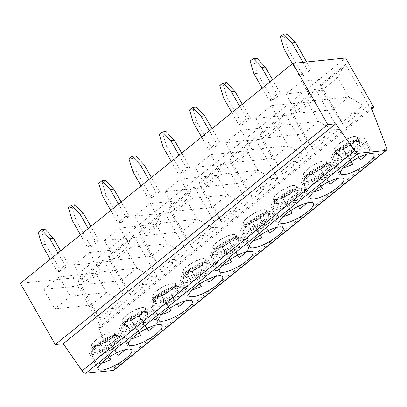 <?xml version="1.0" encoding="UTF-8"?>
<svg xmlns="http://www.w3.org/2000/svg" width="407" height="407" viewBox="0 0 407 407"><rect width="100%" height="100%" fill="white"/><g stroke="black" fill="none" stroke-linecap="round" stroke-linejoin="round"><path stroke-width="0.31" stroke-dasharray="2.04 1.53" d="M20.35 283.348L73.123 277.93L345.64 57.972M88.263 228.531L95.324 240.913L87.541 247.197L91.153 246.825L98.942 240.542L90.883 226.419M95.324 240.913L98.942 240.542M118.544 204.09L125.605 216.473L117.821 222.756L121.434 222.385L129.222 216.102L121.164 201.979M125.605 216.473L129.222 216.102M179.1 155.209L186.162 167.592L189.779 167.221L181.72 153.098M186.162 167.592L178.378 173.875L181.995 173.504L189.779 167.221M148.825 179.65L155.886 192.033L148.097 198.316L151.714 197.944L159.498 191.661L151.445 177.538M155.886 192.033L159.498 191.661M57.987 252.971L65.049 265.354L57.26 271.637L60.877 271.266L68.661 264.982L60.607 250.854M65.049 265.354L68.661 264.982M209.381 130.774L216.443 143.152L208.659 149.435L212.271 149.069L220.06 142.781L212.001 128.658M216.443 143.152L220.06 142.781M239.662 106.334L246.723 118.712L238.934 125L242.552 124.628L250.336 118.34L242.282 104.217M246.723 118.712L250.336 118.34M269.943 81.893L277.004 94.271L269.215 100.56L272.832 100.188L280.616 93.9L272.563 79.777M277.004 94.271L280.616 93.9M303.012 62.347L307.28 69.831L299.496 76.119L303.108 75.748L310.897 69.465L306.629 61.976M307.28 69.831L310.897 69.465M164.86 191.672L180.433 179.105L191.494 198.499L175.926 211.07L164.86 191.672L201.007 187.963L212.072 207.361L175.926 211.07M247.649 202.93L224.43 162.215L199.338 182.463L222.563 223.178L233.379 214.453A2.564 2.116 84.1 0 1 234.844 210.5A2.564 2.116 84.1 0 1 236.838 211.66L247.649 202.93L242.14 203.062L227.645 194.79L191.494 198.499M224.43 162.215L221.22 166.387L216.58 175.397L227.645 194.79L212.072 207.361L222.563 223.178M141.036 185.938L148.097 198.316M151.714 197.944L136.401 171.098L132.784 171.469M103.312 259.976L78.22 280.225L101.445 320.94L112.261 312.21A2.564 2.116 84.1 0 1 113.726 308.262A2.564 2.116 84.1 0 1 115.72 309.417L126.536 300.692L103.312 259.976L100.102 264.148L78.475 281.603L79.914 285.745L95.548 273.122L59.315 276.867L70.38 296.26L54.808 308.827L43.742 289.433L59.315 276.867M133.588 235.536L108.501 255.784L131.726 296.5L142.542 287.769A2.564 2.116 84.1 0 1 144.007 283.821A2.564 2.116 84.1 0 1 146.001 284.976L156.812 276.251L133.588 235.536L130.382 239.708L108.755 257.163L110.19 261.304L125.829 248.682L89.596 252.426L100.656 271.82L85.083 284.391L74.023 264.993L89.596 252.426M163.868 211.096L138.782 231.344L162.006 272.059L172.817 263.329A2.564 2.116 84.1 0 1 174.288 259.381A2.564 2.116 84.1 0 1 176.277 260.536L187.093 251.811L163.868 211.096L160.663 215.267L139.036 232.723L140.471 236.864L156.11 224.242L119.877 227.986L130.937 247.38L115.364 259.951L104.304 240.552L119.877 227.986M194.149 186.655L169.058 206.904L192.282 247.619L203.098 238.894A2.564 2.116 84.1 0 1 204.568 234.941A2.564 2.116 84.1 0 1 206.558 236.101L217.374 227.371L194.149 186.655L190.939 190.827L186.299 199.837L197.364 219.231L181.792 231.802L145.645 235.511L134.58 216.112L150.152 203.546L161.218 222.939L145.645 235.511M73.123 277.93L101.302 327.33L371.779 109.015M254.706 137.775L229.619 158.023L252.844 198.738L263.655 190.013A2.564 2.116 84.1 0 1 265.125 186.06A2.564 2.116 84.1 0 1 267.119 187.22L277.93 178.49L254.706 137.775L251.501 141.946L229.874 159.407L231.308 163.543L246.947 150.921L210.714 154.665L221.774 174.059L206.201 186.63L195.141 167.236L210.714 154.665M284.986 113.334L259.9 133.588L283.119 174.303L293.935 165.573A2.564 2.116 84.1 0 1 295.406 161.625A2.564 2.116 84.1 0 1 297.395 162.78L308.211 154.05L284.986 113.334L281.781 117.506L260.149 134.966L261.589 139.108L277.228 126.485L240.99 130.225L252.055 149.618L236.482 162.19L225.422 142.796L240.99 130.225M315.267 88.894L290.176 109.147L313.4 149.862L324.216 141.132A2.564 2.116 84.1 0 1 325.681 137.184A2.564 2.116 84.1 0 1 327.676 138.339L338.492 129.609L315.267 88.894L312.057 93.071L290.43 110.526L291.87 114.667L307.504 102.045L271.271 105.784L282.336 125.178L266.763 137.749L255.698 118.356L271.271 105.784M368.767 105.169L345.543 64.454L320.457 84.707L343.681 125.422L354.492 116.692A2.564 2.116 84.1 0 1 355.962 112.744A2.564 2.116 84.1 0 1 357.957 113.899L368.767 105.169L363.253 105.301L348.758 97.029L333.185 109.6L297.039 113.309L285.979 93.915L301.551 81.344L312.612 100.743L297.039 113.309M233.379 214.453L230.138 212.744L220.508 220.518M199.338 182.463L201.007 187.963M242.14 203.062L232.509 210.831L236.838 211.66M230.138 212.744C230.097 211.64 230.652 210.999 231.807 210.816L232.509 210.831M203.098 238.894L199.857 237.184C199.817 236.08 200.371 235.439 201.526 235.256L206.558 236.101M217.374 227.371L211.859 227.498L202.233 235.271M199.857 237.184L190.232 244.958L181.792 231.802L170.726 212.403L186.386 199.801M211.859 227.498L197.364 219.231L161.218 222.939M135.745 155.947L132.596 158.491L128.978 158.862M345.543 64.454L342.338 68.63L337.698 77.635L348.758 97.029L312.612 100.743M342.338 68.63L320.711 86.086L322.125 90.206L333.185 109.6L343.681 125.422M320.457 84.707L320.711 86.086M354.492 116.692L351.256 114.988L341.626 122.756M351.256 114.988C351.216 113.884 351.77 113.238 352.925 113.054L357.957 113.899M363.253 105.301L353.627 113.07M337.698 77.635L301.551 81.344M337.785 77.605L322.146 90.227M285.979 93.915L322.125 90.206M354.706 136.33A13.472 3.607 150.3 0 0 338.029 144.444A13.472 3.607 150.3 0 0 333.918 150.341A13.472 3.607 150.3 0 0 347.41 146.795A13.472 3.607 150.3 0 0 357.326 136.991A13.472 3.607 150.3 0 0 354.706 136.33M340.048 147.98A13.472 3.607 -29.7 0 1 351.826 141.193A13.472 3.607 -29.7 0 1 359.34 140.527A13.472 3.607 -29.7 0 1 349.425 150.336A13.472 3.607 -29.7 0 1 335.938 153.877A13.472 3.607 -29.7 0 1 340.048 147.98M215.847 276.368A17.964 4.808 -29.7 0 0 218.096 271.459A17.964 4.808 -29.7 0 0 203.759 274.252L207.407 279.629M203.759 274.252L199.776 267.272L205.021 274.995L209.005 281.975M192.262 289.82A17.964 4.808 -29.7 0 1 186.889 289.26A17.964 4.808 -29.7 0 1 195.981 278.744L199.598 284.066M171.316 161.498L178.378 173.875M181.995 173.504L166.682 146.662L163.065 147.029M166.025 131.507L162.871 134.051L159.259 134.422M166.682 146.662L162.871 134.051M336.965 178.607A17.964 4.808 -29.7 0 0 339.214 173.703A17.964 4.808 -29.7 0 0 324.878 176.49L328.525 181.868M216.417 247.37A19.246 5.154 -29.7 0 1 233.242 237.678A19.246 5.154 -29.7 0 1 243.976 236.721A19.246 5.154 -29.7 0 1 229.813 250.732A19.246 5.154 -29.7 0 1 210.541 255.789A19.246 5.154 -29.7 0 1 216.417 247.37M136.401 171.098L132.596 158.491M237.688 255.189L234.035 249.812A17.964 4.808 -29.7 0 1 248.377 247.018A17.964 4.808 -29.7 0 1 246.128 251.928M134.58 216.112L170.726 212.403M186.299 199.837L150.152 203.546M190.939 190.827L169.312 208.287L170.752 212.423M101.302 327.33L98.733 327.594L371.25 107.631M98.733 327.594L114.138 367.816A3.851 1.923 -128.9 0 1 113.985 370.192M186.136 271.81A19.246 5.154 -29.7 0 1 202.966 262.118A19.246 5.154 -29.7 0 1 213.7 261.162A19.246 5.154 -29.7 0 1 199.532 275.168A19.246 5.154 -29.7 0 1 180.265 280.23A19.246 5.154 -29.7 0 1 186.136 271.81M169.058 206.904L169.312 208.287M188.65 270.182A13.472 3.607 -29.7 0 1 200.432 263.395A13.472 3.607 -29.7 0 1 207.946 262.724A13.472 3.607 -29.7 0 1 198.031 272.532A13.472 3.607 -29.7 0 1 184.539 276.073A13.472 3.607 -29.7 0 1 188.65 270.182M186.635 266.641A13.472 3.607 150.3 0 0 182.524 272.537A13.472 3.607 150.3 0 0 196.011 268.996A13.472 3.607 150.3 0 0 205.927 259.188A13.472 3.607 150.3 0 0 203.307 258.531A13.472 3.607 150.3 0 0 186.635 266.641M202.874 258.883A12.831 3.434 -29.7 0 1 205.372 259.508A12.831 3.434 -29.7 0 1 195.925 268.844A12.831 3.434 -29.7 0 1 183.079 272.222A12.831 3.434 -29.7 0 1 192.287 263.014A12.831 3.434 -29.7 0 1 202.874 258.883M195.045 267.847A12.831 3.434 -29.7 0 1 208.125 264.336A12.831 3.434 -29.7 0 1 198.682 273.677A12.831 3.434 -29.7 0 1 185.836 277.05A12.831 3.434 -29.7 0 1 195.045 267.847M199.776 267.272A17.964 4.808 150.3 0 0 195.803 269.393A17.964 4.808 150.3 0 0 192.002 271.764L195.981 278.744M199.786 283.938L197.247 279.487A17.964 4.808 150.3 0 0 205.021 274.995M192.002 271.764L197.247 279.487M222.543 265.379A17.964 4.808 -29.7 0 1 217.17 264.82A17.964 4.808 -29.7 0 1 226.261 254.304L229.874 259.625M234.035 249.812L230.057 242.831A17.964 4.808 150.3 0 0 226.083 244.953A17.964 4.808 150.3 0 0 222.283 247.324L226.261 254.304M230.067 259.498L227.528 255.047A17.964 4.808 150.3 0 0 235.302 250.554L239.285 257.534M222.283 247.324L227.528 255.047M230.057 242.831L235.302 250.554M218.93 245.742A13.472 3.607 -29.7 0 1 230.708 238.955A13.472 3.607 -29.7 0 1 238.222 238.288A13.472 3.607 -29.7 0 1 228.307 248.092A13.472 3.607 -29.7 0 1 214.82 251.638A13.472 3.607 -29.7 0 1 218.93 245.742M216.916 242.201A13.472 3.607 150.3 0 0 212.8 248.097A13.472 3.607 150.3 0 0 226.292 244.556A13.472 3.607 150.3 0 0 236.208 234.747A13.472 3.607 150.3 0 0 233.587 234.091A13.472 3.607 150.3 0 0 216.916 242.201M221.22 166.387L199.593 183.847M225.325 243.406A12.831 3.434 -29.7 0 1 238.405 239.896A12.831 3.434 -29.7 0 1 228.963 249.237A12.831 3.434 -29.7 0 1 216.117 252.615A12.831 3.434 -29.7 0 1 225.325 243.406M216.666 175.361L201.027 187.983M216.58 175.397L180.433 179.105M233.155 234.442A12.831 3.434 -29.7 0 1 235.648 235.068A12.831 3.434 -29.7 0 1 226.206 244.409A12.831 3.434 -29.7 0 1 213.36 247.782A12.831 3.434 -29.7 0 1 222.568 238.573A12.831 3.434 -29.7 0 1 233.155 234.442M324.878 176.49L320.894 169.51L326.139 177.238L330.123 184.213M313.38 192.063A17.964 4.808 -29.7 0 1 308.007 191.499A17.964 4.808 -29.7 0 1 317.099 180.983L320.716 186.304M320.894 169.51A17.964 4.808 150.3 0 0 316.921 171.632A17.964 4.808 150.3 0 0 313.12 174.003L318.366 181.731A17.964 4.808 150.3 0 0 326.139 177.238M320.904 186.177L318.366 181.731M313.12 174.003L317.099 180.983M316.163 170.085A12.831 3.434 -29.7 0 1 329.243 166.58A12.831 3.434 -29.7 0 1 319.8 175.921A12.831 3.434 -29.7 0 1 306.954 179.294A12.831 3.434 -29.7 0 1 316.163 170.085M313.405 165.252A12.831 3.434 -29.7 0 1 323.992 161.121A12.831 3.434 -29.7 0 1 326.485 161.747A12.831 3.434 -29.7 0 1 317.043 171.088A12.831 3.434 -29.7 0 1 304.197 174.461A12.831 3.434 -29.7 0 1 313.405 165.252M324.425 160.77A13.472 3.607 150.3 0 0 307.753 168.885A13.472 3.607 150.3 0 0 303.642 174.776A13.472 3.607 150.3 0 0 317.129 171.235A13.472 3.607 150.3 0 0 327.045 161.426A13.472 3.607 150.3 0 0 324.425 160.77M338.492 129.609L332.977 129.741L318.483 121.469L302.91 134.04L266.763 137.749M307.417 102.076L318.483 121.469L282.336 125.178M309.768 172.42A13.472 3.607 -29.7 0 1 321.55 165.634A13.472 3.607 -29.7 0 1 329.065 164.967A13.472 3.607 -29.7 0 1 319.149 174.771A13.472 3.607 -29.7 0 1 305.657 178.317A13.472 3.607 -29.7 0 1 309.768 172.42M312.057 93.071L307.504 102.045M255.698 118.356L291.87 114.667M324.216 141.132L320.975 139.428C320.935 138.324 321.489 137.678 322.644 137.495L327.676 138.339M320.975 139.428L311.35 147.197L302.91 134.04L291.844 114.647M332.977 129.741L323.346 137.51M307.254 174.048A19.246 5.154 -29.7 0 1 324.079 164.357A19.246 5.154 -29.7 0 1 334.819 163.4A19.246 5.154 -29.7 0 1 320.65 177.411A19.246 5.154 -29.7 0 1 301.378 182.473A19.246 5.154 -29.7 0 1 307.254 174.048M290.176 109.147L290.43 110.526M256.863 58.191L253.714 60.729L250.096 61.101M262.154 88.177L269.215 100.56M272.832 100.188L257.519 73.341L253.714 60.729M358.806 157.428L355.153 152.05A17.964 4.808 -29.7 0 1 369.495 149.262A17.964 4.808 -29.7 0 1 367.241 154.167M355.153 152.05L351.175 145.07L356.42 152.798L360.404 159.778M343.656 167.623A17.964 4.808 -29.7 0 1 338.288 167.058A17.964 4.808 -29.7 0 1 347.38 156.547L350.992 161.864M351.175 145.07A17.964 4.808 150.3 0 0 347.202 147.192A17.964 4.808 150.3 0 0 343.396 149.567L348.646 157.29A17.964 4.808 150.3 0 0 356.42 152.798M343.396 149.567L347.38 156.547M351.185 161.742L348.646 157.29M346.443 145.645A12.831 3.434 -29.7 0 1 359.523 142.14A12.831 3.434 -29.7 0 1 350.081 151.48A12.831 3.434 -29.7 0 1 337.235 154.853A12.831 3.434 -29.7 0 1 346.443 145.645M343.686 140.817A12.831 3.434 -29.7 0 1 354.273 136.681A12.831 3.434 -29.7 0 1 356.766 137.307A12.831 3.434 -29.7 0 1 347.324 146.647A12.831 3.434 -29.7 0 1 334.478 150.02A12.831 3.434 -29.7 0 1 343.686 140.817M337.535 149.608A19.246 5.154 -29.7 0 1 354.36 139.916A19.246 5.154 -29.7 0 1 365.094 138.96A19.246 5.154 -29.7 0 1 350.931 152.971A19.246 5.154 -29.7 0 1 331.659 158.033A19.246 5.154 -29.7 0 1 337.535 149.608M287.139 33.75L283.989 36.289L280.377 36.661M303.108 75.748L287.8 48.901L283.989 36.289M287.8 48.901L284.183 49.272M292.435 63.736L299.496 76.119M306.685 203.047A17.964 4.808 -29.7 0 0 308.933 198.143A17.964 4.808 -29.7 0 0 294.597 200.931L298.25 206.308M294.597 200.931L290.613 193.951L295.864 201.674L299.842 208.654M283.099 216.504A17.964 4.808 -29.7 0 1 277.727 215.939A17.964 4.808 -29.7 0 1 286.823 205.423L290.435 210.745M290.613 193.951A17.964 4.808 150.3 0 0 286.64 196.072A17.964 4.808 150.3 0 0 282.84 198.443L288.085 206.171A17.964 4.808 150.3 0 0 295.864 201.674M290.623 210.617L288.085 206.171M282.84 198.443L286.823 205.423M285.882 194.526A12.831 3.434 -29.7 0 1 298.962 191.02A12.831 3.434 -29.7 0 1 289.519 200.361A12.831 3.434 -29.7 0 1 276.674 203.734A12.831 3.434 -29.7 0 1 285.882 194.526M283.13 189.693A12.831 3.434 -29.7 0 1 293.717 185.561A12.831 3.434 -29.7 0 1 296.21 186.187A12.831 3.434 -29.7 0 1 286.762 195.528A12.831 3.434 -29.7 0 1 273.916 198.901A12.831 3.434 -29.7 0 1 283.13 189.693M294.149 185.21A13.472 3.607 150.3 0 0 277.472 193.325A13.472 3.607 150.3 0 0 273.362 199.216A13.472 3.607 150.3 0 0 286.849 195.675A13.472 3.607 150.3 0 0 296.764 185.867A13.472 3.607 150.3 0 0 294.149 185.21M308.211 154.05L302.696 154.182L288.202 145.91L272.629 158.481L236.482 162.19M277.136 126.516L288.202 145.91L252.055 149.618M279.492 196.861A13.472 3.607 -29.7 0 1 291.27 190.074A13.472 3.607 -29.7 0 1 298.784 189.408A13.472 3.607 -29.7 0 1 288.868 199.211A13.472 3.607 -29.7 0 1 275.376 202.757A13.472 3.607 -29.7 0 1 279.492 196.861M281.781 117.506L277.228 126.485M225.422 142.796L261.589 139.108M293.935 165.573L290.695 163.868C290.654 162.764 291.209 162.118 292.363 161.935L297.395 162.78M290.695 163.868L281.069 171.637L272.629 158.481L261.569 139.082M302.696 154.182L293.071 161.95M276.974 198.489A19.246 5.154 -29.7 0 1 293.803 188.797A19.246 5.154 -29.7 0 1 304.538 187.841A19.246 5.154 -29.7 0 1 290.369 201.852A19.246 5.154 -29.7 0 1 271.103 206.914A19.246 5.154 -29.7 0 1 276.974 198.489M259.9 133.588L260.149 134.966M226.582 82.626L223.433 85.17L219.816 85.541M231.873 112.617L238.934 125M242.552 124.628L227.238 97.782L223.433 85.17M313.4 149.862L311.35 147.197M257.519 73.341L253.902 73.713M276.404 227.488A17.964 4.808 -29.7 0 0 278.658 222.578A17.964 4.808 -29.7 0 0 264.316 225.371L267.969 230.749M264.316 225.371L260.338 218.391L265.583 226.114L269.561 233.094M252.818 240.939A17.964 4.808 -29.7 0 1 247.451 240.379A17.964 4.808 -29.7 0 1 256.542 229.863L260.154 235.185M260.338 218.391A17.964 4.808 150.3 0 0 256.364 220.513A17.964 4.808 150.3 0 0 252.559 222.883L257.809 230.606A17.964 4.808 150.3 0 0 265.583 226.114M260.348 235.058L257.809 230.606M252.559 222.883L256.542 229.863M255.606 218.966A12.831 3.434 -29.7 0 1 268.686 215.461A12.831 3.434 -29.7 0 1 259.244 224.796A12.831 3.434 -29.7 0 1 246.393 228.174A12.831 3.434 -29.7 0 1 255.606 218.966M252.849 214.133A12.831 3.434 -29.7 0 1 263.436 210.002A12.831 3.434 -29.7 0 1 265.929 210.628A12.831 3.434 -29.7 0 1 256.486 219.968A12.831 3.434 -29.7 0 1 243.64 223.341A12.831 3.434 -29.7 0 1 252.849 214.133M263.868 209.651A13.472 3.607 150.3 0 0 247.191 217.76A13.472 3.607 150.3 0 0 243.081 223.657A13.472 3.607 150.3 0 0 256.568 220.116A13.472 3.607 150.3 0 0 266.488 210.307A13.472 3.607 150.3 0 0 263.868 209.651M277.93 178.49L272.415 178.622L257.921 170.35L242.348 182.921L206.201 186.63M246.861 150.956L257.921 170.35L221.774 174.059M249.211 221.301A13.472 3.607 -29.7 0 1 260.989 214.514A13.472 3.607 -29.7 0 1 268.503 213.848A13.472 3.607 -29.7 0 1 258.587 223.652A13.472 3.607 -29.7 0 1 245.1 227.198A13.472 3.607 -29.7 0 1 249.211 221.301M251.501 141.946L246.947 150.921M195.141 167.236L231.308 163.543M263.655 190.013L260.419 188.309C260.373 187.205 260.933 186.559 262.083 186.375L267.119 187.22M260.419 188.309L250.788 196.077L242.348 182.921L231.288 163.522M272.415 178.622L262.79 186.391M246.698 222.929A19.246 5.154 -29.7 0 1 263.522 213.237A19.246 5.154 -29.7 0 1 274.257 212.281A19.246 5.154 -29.7 0 1 260.093 226.292A19.246 5.154 -29.7 0 1 240.822 231.349A19.246 5.154 -29.7 0 1 246.698 222.929M229.619 158.023L229.874 159.407M196.301 107.066L193.152 109.61L189.54 109.982M201.597 137.057L208.659 149.435M212.271 149.069L196.957 122.222L193.152 109.61M283.119 174.303L281.069 171.637M227.238 97.782L223.626 98.153M252.844 198.738L250.788 196.077M196.957 122.222L193.345 122.593M185.567 300.809A17.964 4.808 -29.7 0 0 187.815 295.899A17.964 4.808 -29.7 0 0 173.479 298.692L177.131 304.07M173.479 298.692L169.495 291.712L174.745 299.435L178.724 306.415M161.981 314.26A17.964 4.808 -29.7 0 1 156.614 313.7A17.964 4.808 -29.7 0 1 165.705 303.184L169.317 308.506M169.495 291.712A17.964 4.808 150.3 0 0 165.522 293.834A17.964 4.808 150.3 0 0 161.721 296.204L166.967 303.927A17.964 4.808 150.3 0 0 174.745 299.435M169.505 308.379L166.967 303.927M161.721 296.204L165.705 303.184M164.769 292.287A12.831 3.434 -29.7 0 1 177.849 288.777A12.831 3.434 -29.7 0 1 168.401 298.117A12.831 3.434 -29.7 0 1 155.555 301.49A12.831 3.434 -29.7 0 1 164.769 292.287M162.011 287.454A12.831 3.434 -29.7 0 1 172.599 283.318A12.831 3.434 -29.7 0 1 175.091 283.944A12.831 3.434 -29.7 0 1 165.649 293.284A12.831 3.434 -29.7 0 1 152.798 296.662A12.831 3.434 -29.7 0 1 162.011 287.454M173.031 282.972A13.472 3.607 150.3 0 0 156.354 291.081A13.472 3.607 150.3 0 0 152.243 296.978A13.472 3.607 150.3 0 0 165.73 293.437A13.472 3.607 150.3 0 0 175.646 283.628A13.472 3.607 150.3 0 0 173.031 282.972M187.093 251.811L181.578 251.938L167.084 243.671L151.511 256.237L115.364 259.951M156.023 224.277L167.084 243.671L130.937 247.38M158.374 294.617A13.472 3.607 -29.7 0 1 170.151 287.835A13.472 3.607 -29.7 0 1 177.666 287.164A13.472 3.607 -29.7 0 1 167.75 296.973A13.472 3.607 -29.7 0 1 154.263 300.514A13.472 3.607 -29.7 0 1 158.374 294.617M160.663 215.267L156.11 224.242M104.304 240.552L140.471 236.864M172.817 263.329L169.577 261.625C169.536 260.521 170.095 259.88 171.245 259.697L176.277 260.536M169.577 261.625L159.951 269.398L151.511 256.237L140.451 236.843M181.578 251.938L171.952 259.712M155.856 296.25A19.246 5.154 -29.7 0 1 172.685 286.559A19.246 5.154 -29.7 0 1 183.42 285.602A19.246 5.154 -29.7 0 1 169.256 299.608A19.246 5.154 -29.7 0 1 149.985 304.67A19.246 5.154 -29.7 0 1 155.856 296.25M138.782 231.344L139.036 232.723M105.464 180.387L102.315 182.931L98.698 183.303M110.76 210.378L117.821 222.756M121.434 222.385L106.12 195.538L102.315 182.931M192.282 247.619L190.232 244.958M155.286 325.249A17.964 4.808 -29.7 0 0 157.54 320.34A17.964 4.808 -29.7 0 0 143.198 323.133L146.851 328.51M143.198 323.133L139.219 316.153L144.465 323.875L148.448 330.855M131.7 338.7A17.964 4.808 -29.7 0 1 126.333 338.141A17.964 4.808 -29.7 0 1 135.424 327.625L139.036 332.941M139.219 316.153A17.964 4.808 150.3 0 0 135.246 318.269A17.964 4.808 150.3 0 0 131.441 320.645L136.691 328.368A17.964 4.808 150.3 0 0 144.465 323.875M139.23 332.819L136.691 328.368M131.441 320.645L135.424 327.625M134.488 316.727A12.831 3.434 -29.7 0 1 147.568 313.217A12.831 3.434 -29.7 0 1 138.126 322.558A12.831 3.434 -29.7 0 1 125.28 325.931A12.831 3.434 -29.7 0 1 134.488 316.727M131.731 311.894A12.831 3.434 -29.7 0 1 142.318 307.758A12.831 3.434 -29.7 0 1 144.811 308.384A12.831 3.434 -29.7 0 1 135.368 317.725A12.831 3.434 -29.7 0 1 122.522 321.098A12.831 3.434 -29.7 0 1 131.731 311.894M142.75 307.412A13.472 3.607 150.3 0 0 126.073 315.522A13.472 3.607 150.3 0 0 121.963 321.418A13.472 3.607 150.3 0 0 135.455 317.877A13.472 3.607 150.3 0 0 145.37 308.068A13.472 3.607 150.3 0 0 142.75 307.412M156.812 276.251L151.302 276.378L136.803 268.111L121.235 280.677L85.083 284.391M125.743 248.713L136.803 268.111L100.656 271.82M128.093 319.057A13.472 3.607 -29.7 0 1 139.871 312.276A13.472 3.607 -29.7 0 1 147.385 311.604A13.472 3.607 -29.7 0 1 137.469 321.413A13.472 3.607 -29.7 0 1 123.982 324.954A13.472 3.607 -29.7 0 1 128.093 319.057M130.382 239.708L125.829 248.682M74.023 264.993L110.19 261.304M142.542 287.769L139.301 286.065C139.26 284.961 139.815 284.32 140.97 284.132L146.001 284.976M139.301 286.065L129.67 293.839L121.235 280.677L110.17 261.284M151.302 276.378L141.672 284.152M125.58 320.691A19.246 5.154 -29.7 0 1 142.404 310.994A19.246 5.154 -29.7 0 1 153.139 310.037A19.246 5.154 -29.7 0 1 138.975 324.048A19.246 5.154 -29.7 0 1 119.704 329.11A19.246 5.154 -29.7 0 1 125.58 320.691M108.501 255.784L108.755 257.163M75.183 204.828L72.034 207.372L68.422 207.743M80.479 234.819L87.541 247.197M91.153 246.825L75.844 219.978L72.034 207.372M162.006 272.059L159.951 269.398M106.12 195.538L102.508 195.909M125.01 349.689A17.964 4.808 -29.7 0 0 127.259 344.78A17.964 4.808 -29.7 0 0 112.922 347.573L116.57 352.945M112.922 347.573L108.939 340.593L114.184 348.316L118.167 355.296M101.424 363.141A17.964 4.808 -29.7 0 1 96.052 362.581A17.964 4.808 -29.7 0 1 105.143 352.065L108.761 357.382M108.939 340.593A17.964 4.808 150.3 0 0 104.965 342.709A17.964 4.808 150.3 0 0 101.165 345.085L106.41 352.808A17.964 4.808 150.3 0 0 114.184 348.316M108.949 357.26L106.41 352.808M101.165 345.085L105.143 352.065M104.207 341.168A12.831 3.434 -29.7 0 1 117.287 337.657A12.831 3.434 -29.7 0 1 107.845 346.998A12.831 3.434 -29.7 0 1 94.999 350.371A12.831 3.434 -29.7 0 1 104.207 341.168M101.45 336.335A12.831 3.434 -29.7 0 1 112.037 332.198A12.831 3.434 -29.7 0 1 114.53 332.824A12.831 3.434 -29.7 0 1 105.087 342.165A12.831 3.434 -29.7 0 1 92.241 345.538A12.831 3.434 -29.7 0 1 101.45 336.335M112.469 331.853A13.472 3.607 150.3 0 0 95.798 339.962A13.472 3.607 150.3 0 0 91.687 345.858A13.472 3.607 150.3 0 0 105.174 342.318A13.472 3.607 150.3 0 0 115.089 332.509A13.472 3.607 150.3 0 0 112.469 331.853M126.536 300.692L121.021 300.819L106.527 292.552L90.954 305.118L54.808 308.827M95.462 273.153L106.527 292.552L70.38 296.26M97.812 343.498A13.472 3.607 -29.7 0 1 109.595 336.716A13.472 3.607 -29.7 0 1 117.109 336.045A13.472 3.607 -29.7 0 1 107.194 345.853A13.472 3.607 -29.7 0 1 93.702 349.394A13.472 3.607 -29.7 0 1 97.812 343.498M100.102 264.148L95.548 273.122M43.742 289.433L79.914 285.745M112.261 312.21L109.02 310.505C108.979 309.401 109.534 308.76 110.689 308.572L115.72 309.417M109.02 310.505L99.394 318.279L90.954 305.118L79.889 285.724M121.021 300.819L111.391 308.592M95.299 345.126A19.246 5.154 -29.7 0 1 112.123 335.434A19.246 5.154 -29.7 0 1 122.863 334.478A19.246 5.154 -29.7 0 1 108.694 348.489A19.246 5.154 -29.7 0 1 89.428 353.551A19.246 5.154 -29.7 0 1 95.299 345.126M78.22 280.225L78.475 281.603M44.907 229.268L41.758 231.812L38.141 232.183M50.198 259.254L57.26 271.637M60.877 271.266L45.564 244.419L41.758 231.812M131.726 296.5L129.67 293.839M75.844 219.978L72.227 220.35M45.564 244.419L41.946 244.79M101.445 320.94L99.394 318.279M114.138 367.816L386.65 147.858M194.658 267.277A15.395 4.121 -29.7 0 1 209.686 265.735A15.395 4.121 -29.7 0 1 186.599 279.075A15.395 4.121 -29.7 0 1 194.658 267.277M195.497 268.854A17.964 4.808 -29.7 0 1 213.807 263.945A17.964 4.808 -29.7 0 1 200.59 277.019A17.964 4.808 -29.7 0 1 182.606 281.741A17.964 4.808 -29.7 0 1 195.497 268.854M225.778 244.414A17.964 4.808 -29.7 0 1 244.088 239.504A17.964 4.808 -29.7 0 1 230.866 252.579A17.964 4.808 -29.7 0 1 212.881 257.305A17.964 4.808 -29.7 0 1 225.778 244.414M224.939 242.837A15.395 4.121 -29.7 0 1 239.962 241.295A15.395 4.121 -29.7 0 1 216.88 254.634A15.395 4.121 -29.7 0 1 224.939 242.837M316.615 171.093A17.964 4.808 -29.7 0 1 334.925 166.183A17.964 4.808 -29.7 0 1 321.708 179.258A17.964 4.808 -29.7 0 1 303.719 183.984A17.964 4.808 -29.7 0 1 316.615 171.093M315.776 169.516A15.395 4.121 -29.7 0 1 330.805 167.974A15.395 4.121 -29.7 0 1 307.717 181.313A15.395 4.121 -29.7 0 1 315.776 169.516M346.891 146.657A17.964 4.808 -29.7 0 1 365.206 141.743A17.964 4.808 -29.7 0 1 351.984 154.818A17.964 4.808 -29.7 0 1 333.999 159.544A17.964 4.808 -29.7 0 1 346.891 146.657M346.057 145.075A15.395 4.121 -29.7 0 1 361.08 143.534A15.395 4.121 -29.7 0 1 337.998 156.873A15.395 4.121 -29.7 0 1 346.057 145.075M286.335 195.533A17.964 4.808 -29.7 0 1 304.65 190.624A17.964 4.808 -29.7 0 1 291.427 203.698A17.964 4.808 -29.7 0 1 273.443 208.425A17.964 4.808 -29.7 0 1 286.335 195.533M285.495 193.956A15.395 4.121 -29.7 0 1 300.524 192.414A15.395 4.121 -29.7 0 1 277.437 205.754A15.395 4.121 -29.7 0 1 285.495 193.956M256.054 219.973A17.964 4.808 -29.7 0 1 274.369 215.064A17.964 4.808 -29.7 0 1 261.146 228.139A17.964 4.808 -29.7 0 1 243.162 232.865A17.964 4.808 -29.7 0 1 256.054 219.973M255.22 218.396A15.395 4.121 -29.7 0 1 270.243 216.855A15.395 4.121 -29.7 0 1 247.156 230.194A15.395 4.121 -29.7 0 1 255.22 218.396M165.217 293.294A17.964 4.808 -29.7 0 1 183.532 288.385A17.964 4.808 -29.7 0 1 170.309 301.46A17.964 4.808 -29.7 0 1 152.325 306.181A17.964 4.808 -29.7 0 1 165.217 293.294M164.377 291.717A15.395 4.121 -29.7 0 1 179.406 290.176A15.395 4.121 -29.7 0 1 156.319 303.515A15.395 4.121 -29.7 0 1 164.377 291.717M134.936 317.735A17.964 4.808 -29.7 0 1 153.251 312.825A17.964 4.808 -29.7 0 1 140.028 325.9A17.964 4.808 -29.7 0 1 122.044 330.621A17.964 4.808 -29.7 0 1 134.936 317.735M134.101 316.158A15.395 4.121 -29.7 0 1 149.125 314.616A15.395 4.121 -29.7 0 1 126.043 327.956A15.395 4.121 -29.7 0 1 134.101 316.158M104.66 342.175A17.964 4.808 -29.7 0 1 122.97 337.261A17.964 4.808 -29.7 0 1 109.753 350.341A17.964 4.808 -29.7 0 1 91.763 355.062A17.964 4.808 -29.7 0 1 104.66 342.175M103.821 340.598A15.395 4.121 -29.7 0 1 118.849 339.056A15.395 4.121 -29.7 0 1 95.762 352.396A15.395 4.121 -29.7 0 1 103.821 340.598M234.844 210.5L231.807 210.816M204.568 234.941L201.526 235.256M355.962 112.744L352.925 113.054M359.34 140.527L357.326 136.991M335.938 153.877L333.918 150.341M252.859 252.289L243.976 236.721M219.424 271.362L210.541 255.789M222.578 276.729L213.7 261.162M189.143 295.803L180.265 280.23M207.946 262.724L205.927 259.188M184.539 276.073L182.524 272.537M208.125 264.336L205.372 259.508M185.836 277.05L183.079 272.222M218.096 271.459L213.807 263.945C212.006 262.245 210.785 261.553 210.139 261.879L207.88 261.966C204.131 262.551 199.705 264.296 194.602 267.201C189.769 270.029 186.208 272.838 183.918 275.631L182.697 277.533C182.087 277.925 182.056 279.324 182.606 281.741L186.889 289.26M248.377 247.018L244.088 239.504C242.287 237.805 241.061 237.113 240.415 237.439L238.161 237.525C234.412 238.11 229.986 239.855 224.878 242.76C220.05 245.589 216.488 248.397 214.199 251.19L212.973 253.093C212.368 253.485 212.337 254.889 212.881 257.305L217.17 264.82M238.222 238.288L236.208 234.747M214.82 251.638L212.8 248.097M238.405 239.896L235.648 235.068M216.117 252.615L213.36 247.782M339.214 173.703L334.925 166.183C333.124 164.484 331.898 163.797 331.252 164.118L328.998 164.204C325.249 164.789 320.823 166.534 315.715 169.444C310.887 172.268 307.326 175.081 305.036 177.874L303.81 179.772C303.205 180.164 303.174 181.568 303.719 183.984L308.007 191.499M329.243 166.58L326.485 161.747M306.954 179.294L304.197 174.461M329.065 164.967L327.045 161.426M305.657 178.317L303.642 174.776M325.681 137.184L322.644 137.495M343.696 178.973L334.819 163.4M310.261 198.041L301.378 182.473M369.495 149.262L365.206 141.743C363.761 140.15 362.54 139.459 361.548 139.677L357.031 140.222C353.663 141.122 349.984 142.72 345.996 145.004C341.163 147.833 337.601 150.641 335.312 153.434L334.091 155.332C333.486 155.723 333.455 157.127 333.999 159.544L338.288 167.058M359.523 142.14L356.766 137.307M337.235 154.853L334.478 150.02M373.977 154.533L365.094 138.96M340.542 173.601L331.659 158.033M308.933 198.143L304.65 190.624C302.844 188.924 301.623 188.238 300.977 188.558L298.718 188.645C294.968 189.23 290.542 190.975 285.439 193.885C280.606 196.708 277.045 199.522 274.756 202.315L273.535 204.212C272.924 204.604 272.894 206.008 273.443 208.425L277.727 215.939M298.962 191.02L296.21 186.187M276.674 203.734L273.916 198.901M298.784 189.408L296.764 185.867M275.376 202.757L273.362 199.216M295.406 161.625L292.363 161.935M313.421 203.408L304.538 187.841M279.985 222.481L271.103 206.914M278.658 222.578L274.369 215.064C272.568 213.365 271.342 212.678 270.696 212.998L268.437 213.085C264.687 213.67 260.261 215.415 255.158 218.325C250.325 221.149 246.764 223.962 244.475 226.75L243.254 228.653C242.648 229.044 242.618 230.448 243.162 232.865L247.451 240.379M268.686 215.461L265.929 210.628M246.393 228.174L243.64 223.341M268.503 213.848L266.488 210.307M245.1 227.198L243.081 223.657M265.125 186.06L262.083 186.375M283.14 227.849L274.257 212.281M249.705 246.922L240.822 231.349M187.815 295.899L183.532 288.385C181.726 286.686 180.505 285.994 179.858 286.319L177.6 286.406C173.85 286.991 169.424 288.736 164.321 291.641C159.488 294.47 155.927 297.278 153.637 300.071L152.416 301.969C151.811 302.36 151.78 303.764 152.325 306.181L156.614 313.7M177.849 288.777L175.091 283.944M155.555 301.49L152.798 296.662M177.666 287.164L175.646 283.628M154.263 300.514L152.243 296.978M174.288 259.381L171.245 259.697M192.302 301.17L183.42 285.602M158.867 320.243L149.985 304.67M157.54 320.34L153.251 312.825C151.45 311.126 150.224 310.434 149.578 310.76L147.324 310.846C143.569 311.431 139.143 313.176 134.04 316.081C129.207 318.91 125.646 321.718 123.357 324.511L122.136 326.409C121.53 326.801 121.5 328.205 122.044 330.621L126.333 338.141M147.568 313.217L144.811 308.384M125.28 325.931L122.522 321.098M147.385 311.604L145.37 308.068M123.982 324.954L121.963 321.418M144.007 283.821L140.97 284.132M162.022 325.61L153.139 310.037M128.587 344.683L119.704 329.11M127.259 344.78L122.97 337.261C121.525 335.668 120.304 334.981 119.312 335.2L114.794 335.739C111.426 336.645 107.748 338.237 103.76 340.522C98.932 343.35 95.37 346.159 93.081 348.952L91.855 350.849C91.249 351.241 91.219 352.645 91.763 355.062L96.052 362.581M117.287 337.657L114.53 332.824M94.999 350.371L92.241 345.538M117.109 336.045L115.089 332.509M93.702 349.394L91.687 345.858M113.726 308.262L110.689 308.572M131.741 350.051L122.863 334.478M98.306 369.124L89.428 353.551"/><path stroke-width="0.61" d="M292.862 63.39L20.35 283.348L55.266 344.556L327.777 124.598L292.862 63.39L345.64 57.972L373.814 107.372L371.25 107.631L386.65 147.858A3.851 1.923 -128.9 0 1 386.497 150.234A3.851 1.923 -128.9 0 1 385.917 150.458L358.313 153.291A3.851 1.923 -128.9 0 1 354.66 150.849L335.775 123.779L327.777 124.598M151.445 177.538L144.185 164.815L140.573 165.186L132.127 156.319L128.978 158.862L132.784 171.469L141.036 185.938M140.573 165.186L148.825 179.65M371.779 109.015L373.814 107.372M132.127 156.319L135.745 155.947L144.185 164.815M207.407 279.629L209.005 281.975A17.964 4.808 -29.7 0 0 215.847 276.368M199.598 284.066L201.231 286.467A17.964 4.808 -29.7 0 1 192.262 289.82M181.72 153.098L174.466 140.374L170.854 140.746L179.1 155.209M170.854 140.746L162.408 131.878L159.259 134.422L163.065 147.029L171.316 161.498M162.408 131.878L166.025 131.507L174.466 140.374M328.525 181.868L330.123 184.213A17.964 4.808 -29.7 0 0 336.965 178.607M225.3 262.937A19.246 5.154 -29.7 0 1 242.124 253.246A19.246 5.154 -29.7 0 1 252.859 252.289A19.246 5.154 -29.7 0 1 238.695 266.3A19.246 5.154 -29.7 0 1 219.424 271.362A19.246 5.154 -29.7 0 1 225.3 262.937M246.128 251.928A17.964 4.808 -29.7 0 1 239.285 257.534L237.688 255.189M386.497 150.234L113.985 370.192A3.851 1.923 -128.9 0 1 113.405 370.421L85.801 373.25A3.851 1.923 -128.9 0 1 82.148 370.808L63.263 343.737L335.775 123.779M104.182 360.699A19.246 5.154 -29.7 0 1 121.006 351.007A19.246 5.154 -29.7 0 1 131.741 350.051A19.246 5.154 -29.7 0 1 117.577 364.062A19.246 5.154 -29.7 0 1 98.306 369.124A19.246 5.154 -29.7 0 1 104.182 360.699M134.458 336.258A19.246 5.154 -29.7 0 1 151.287 326.567A19.246 5.154 -29.7 0 1 162.022 325.61A19.246 5.154 -29.7 0 1 147.858 339.621A19.246 5.154 -29.7 0 1 128.587 344.683A19.246 5.154 -29.7 0 1 134.458 336.258M164.738 311.818A19.246 5.154 -29.7 0 1 181.568 302.126A19.246 5.154 -29.7 0 1 192.302 301.17A19.246 5.154 -29.7 0 1 178.134 315.181A19.246 5.154 -29.7 0 1 158.867 320.243A19.246 5.154 -29.7 0 1 164.738 311.818M195.019 287.378A19.246 5.154 -29.7 0 1 211.844 277.686A19.246 5.154 -29.7 0 1 222.578 276.729A19.246 5.154 -29.7 0 1 208.415 290.74A19.246 5.154 -29.7 0 1 189.143 295.803A19.246 5.154 -29.7 0 1 195.019 287.378M255.576 238.497A19.246 5.154 -29.7 0 1 272.405 228.805A19.246 5.154 -29.7 0 1 283.14 227.849A19.246 5.154 -29.7 0 1 268.971 241.86A19.246 5.154 -29.7 0 1 249.705 246.922A19.246 5.154 -29.7 0 1 255.576 238.497M285.856 214.062A19.246 5.154 -29.7 0 1 302.681 204.365A19.246 5.154 -29.7 0 1 313.421 203.408A19.246 5.154 -29.7 0 1 299.252 217.419A19.246 5.154 -29.7 0 1 279.985 222.481A19.246 5.154 -29.7 0 1 285.856 214.062M346.413 165.181A19.246 5.154 -29.7 0 1 363.242 155.489A19.246 5.154 -29.7 0 1 373.977 154.533A19.246 5.154 -29.7 0 1 359.813 168.539A19.246 5.154 -29.7 0 1 340.542 173.601A19.246 5.154 -29.7 0 1 346.413 165.181M316.137 189.621A19.246 5.154 -29.7 0 1 332.962 179.93A19.246 5.154 -29.7 0 1 343.696 178.973A19.246 5.154 -29.7 0 1 329.533 192.979A19.246 5.154 -29.7 0 1 310.261 198.041A19.246 5.154 -29.7 0 1 316.137 189.621M63.263 343.737L55.266 344.556M201.231 286.467L199.786 283.938M229.874 259.625L231.507 262.027A17.964 4.808 -29.7 0 1 222.543 265.379M231.507 262.027L230.067 259.498M320.716 186.304L322.349 188.711A17.964 4.808 -29.7 0 1 313.38 192.063M322.349 188.711L320.904 186.177M253.246 58.557L256.863 58.191L265.303 67.058L261.691 67.425L253.246 58.557L250.096 61.101L253.902 73.713L262.154 88.177M261.691 67.425L269.943 81.893M272.563 79.777L265.303 67.058M367.241 154.167A17.964 4.808 -29.7 0 1 360.404 159.778L358.806 157.428M350.992 161.864L352.625 164.27A17.964 4.808 -29.7 0 1 343.656 167.623M352.625 164.27L351.185 161.742M283.526 34.122L287.139 33.75L295.584 42.618L291.967 42.989L283.526 34.122L280.377 36.661L284.183 49.272L292.435 63.736M291.967 42.989L303.012 62.347M306.629 61.976L295.584 42.618M298.25 206.308L299.842 208.654A17.964 4.808 -29.7 0 0 306.685 203.047M290.435 210.745L292.068 213.151A17.964 4.808 -29.7 0 1 283.099 216.504M292.068 213.151L290.623 210.617M222.965 82.997L226.582 82.626L235.027 91.494L231.41 91.865L222.965 82.997L219.816 85.541L223.626 98.153L231.873 112.617M231.41 91.865L239.662 106.334M242.282 104.217L235.027 91.494M267.969 230.749L269.561 233.094A17.964 4.808 -29.7 0 0 276.404 227.488M260.154 235.185L261.787 237.586A17.964 4.808 -29.7 0 1 252.818 240.939M261.787 237.586L260.348 235.058M192.689 107.438L196.301 107.066L204.746 115.934L201.129 116.305L192.689 107.438L189.54 109.982L193.345 122.593L201.597 137.057M201.129 116.305L209.381 130.774M212.001 128.658L204.746 115.934M177.131 304.07L178.724 306.415A17.964 4.808 -29.7 0 0 185.567 300.809M169.317 308.506L170.95 310.907A17.964 4.808 -29.7 0 1 161.981 314.26M170.95 310.907L169.505 308.379M101.852 180.759L105.464 180.387L113.909 189.255L110.292 189.626L101.852 180.759L98.698 183.303L102.508 195.909L110.76 210.378M110.292 189.626L118.544 204.09M121.164 201.979L113.909 189.255M146.851 328.51L148.448 330.855A17.964 4.808 -29.7 0 0 155.286 325.249M139.036 332.941L140.669 335.348A17.964 4.808 -29.7 0 1 131.7 338.7M140.669 335.348L139.23 332.819M71.571 205.199L75.183 204.828L83.628 213.695L80.011 214.067L71.571 205.199L68.422 207.743L72.227 220.35L80.479 234.819M80.011 214.067L88.263 228.531M90.883 226.419L83.628 213.695M116.57 352.945L118.167 355.296A17.964 4.808 -29.7 0 0 125.01 349.689M108.761 357.382L110.394 359.788A17.964 4.808 -29.7 0 1 101.424 363.141M110.394 359.788L108.949 357.26M41.29 229.64L44.907 229.268L53.348 238.136L49.735 238.507L41.29 229.64L38.141 232.183L41.946 244.79L50.198 259.254M49.735 238.507L57.987 252.971M60.607 250.854L53.348 238.136M82.148 370.808L354.66 150.849M85.801 373.25L358.313 153.291M113.405 370.421L385.917 150.458"/></g></svg>
